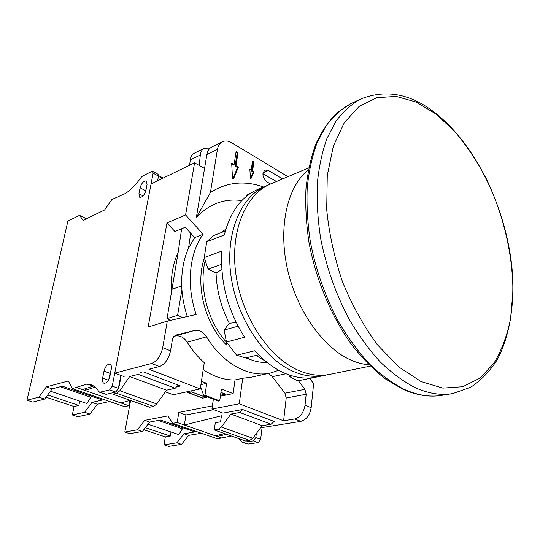 <?xml version="1.0" encoding="UTF-8"?>
<svg xmlns="http://www.w3.org/2000/svg" width="540" height="540" viewBox="0 0 540 540"><rect width="100%" height="100%" fill="white"/><g stroke="black" fill="none" stroke-linecap="round" stroke-linejoin="round"><path stroke-width="0.81" d="M287.908 176.688L231.734 142.756C228.332 140.771 225.2 140.447 222.332 141.791L211.802 146.995C209.183 148.379 207.542 150.889 206.881 154.521L204.545 168.467L194.589 162.803L185.591 214.947L203.148 234.245C189.324 252.801 186.084 285.322 196.148 314.469L167.285 321.104L162.702 347.672L170.532 350.838L172.557 338.816L175.271 335.239M278.748 370.258L270.857 372.924C249.703 378.128 222.98 364.075 206.557 336.832C203.209 331.783 199.172 329.67 194.447 330.507L175.527 335.165M270.162 373.079L251.039 377.237L242.703 378.27L239.267 403.819L283.601 420.782L294.685 418.966C300.233 417.326 303.683 412.742 305.033 405.216L306.194 394.247L304.884 389.333L298.397 380.734M305.033 405.216L311.168 407.693L313.632 383.65L309.731 378.432M241.853 200.556C224.424 198.214 209.263 203.85 196.364 217.458L210.431 192.483C226.888 182.088 244.579 180.259 263.513 186.995M204.545 168.467L196.364 217.458M226.847 342.677L226.517 344.999C204.977 324.5 194.913 284.641 204.383 258.073M249.757 359.303L245.727 357.912M239.267 403.819L211.93 409.03L213.374 399.161M211.93 409.03L222.966 413.107L242.622 409.495L274.462 421.558M261.05 427.174L262.089 427.558L260.644 439.324L255.812 437.596L256.318 433.526M194.589 162.803L151.058 183.951L114.757 373.14L124.119 376.596M165.362 391.831L173.266 394.754L200.259 388.894L204.262 362.671C197.822 357.007 192.119 350.183 187.15 342.191C183.843 337.264 179.834 335.219 175.122 336.062L173.57 336.447M167.285 321.104L148.163 327.004L166.968 222.925L174.926 231.532L185.22 227.273L194.684 237.607L188.534 248.211L190.721 233.28M182.722 317.554L177.586 315.32L181.913 289.602C182.567 298.674 184.356 307.638 187.279 316.507M199.226 165.442L200.326 154.98C200.725 151.72 202.061 149.472 204.343 148.244L210.148 148.115M188.534 248.211C183.141 260.246 180.927 274.043 181.913 289.602M283.601 420.782L286.207 397.994L284.931 393.181L272.295 376.67L268.596 373.417M170.532 350.838C168.608 359.127 164.943 364.358 159.536 366.525L148.892 369.245L200.259 388.894M170.917 320.267L167.042 318.607L178.173 252.227C172.746 264.148 170.505 277.796 171.436 293.173M181.656 228.744L178.173 252.227M242.703 378.27L235.022 379.951L233.138 393.593L220.394 396.191M220.941 392.364L225.572 394.16L220.536 395.186M233.138 393.593L221.42 389.03L219.726 400.829L204.95 395.233L206.746 383.319L200.914 384.608M200.61 386.613L203.688 395.496L218.457 401.078L219.726 400.829M206.435 397.514L202.473 398.142L187.839 392.648L191.781 391.986L206.435 397.514L206.57 396.589M225.572 394.16L220.921 392.499M191.984 390.69L191.781 391.986M187.083 391.757L187.839 392.648M203.688 395.496L204.95 395.233M201.427 381.247L206.746 383.319M140.549 372.425L143.053 371.783L180.529 385.979L177.296 386.707M162.702 347.672C160.744 356.008 157.072 361.274 151.679 363.474L114.757 373.14M311.168 407.693C309.839 415.186 306.396 419.735 300.848 421.362L262.089 427.558M235.022 379.951C224.357 380.187 213.746 376.745 203.202 369.623M185.591 214.947L166.968 222.925M203.148 234.245L194.684 237.607M189.668 165.193L190.235 159.941C190.64 156.715 191.984 154.481 194.265 153.252L204.343 148.244M177.586 315.32L167.042 318.607M262.879 173.792L276.521 181.501M282.589 178.929L268.441 170.458L265.019 170.046C261.752 173.536 262.379 177.464 266.895 181.838L270.581 184.012M222.332 141.791C219.719 143.174 218.086 145.699 217.431 149.371L210.431 192.483M252.619 170.762L253.874 162.02L252.491 161.197L251.228 169.945L249.838 169.121L250.445 178.112L250.992 178.646L254.003 171.578L252.619 170.762L251.755 171.146L253.01 162.412L252.369 162.027M233.442 179.071L238.376 167.184L236 165.787L238.012 152.523L236.122 151.389L234.09 164.666L231.694 163.262L232.511 178.538L233.442 179.071L232.997 179.273M250.493 178.315L253.145 171.963L251.755 171.146M251.228 169.945L249.899 170.053M232.733 179.084L237.519 167.576L235.143 166.178L237.154 152.928L235.994 152.233M234.09 164.666L233.233 165.065L231.741 164.194M253.874 162.02L253.01 162.412M254.003 171.578L253.145 171.963M238.376 167.184L237.519 167.576M238.012 152.523L237.154 152.928M236 165.787L235.143 166.178M153.124 173.178L152.726 171.369L151.774 171.436L142.533 176.067L141.217 177.309C136.134 184.41 130.91 189.776 125.543 193.421L111.922 199.469L104.571 210.006L83.147 220.32L79.502 215.366L67.892 221.056L27 400.201L38.907 397.157L46.332 386.876L68.351 380.983L72.326 388.604L86.758 384.122L91.368 384.885C94.392 386.012 96.903 388.294 98.908 391.723L99.995 392.209L109.674 389.873L112.259 386.127L153.124 173.178L158.49 176.087L157.606 180.765M147.076 184.417L146.306 180.927C143.687 180.745 141.615 183.04 140.083 187.826L138.929 193.725L139.712 197.282C142.331 197.465 144.403 195.156 145.928 190.357L147.076 184.417M109.904 376.238C108.54 381.038 106.549 383.38 103.93 383.252C102.6 382.583 102.168 380.876 102.627 378.128L104.004 371.135C105.374 366.343 107.379 364.021 109.998 364.163C111.287 364.824 111.713 366.498 111.274 369.185L109.904 376.238M146.394 187.927L144.983 193.097M152.726 171.369L158.085 174.278L158.49 176.087M99.428 392.189L106.09 394.349L115.803 392.047L118.382 388.321L120.832 375.381M110.423 373.592L109.951 373.714M108.85 379.363L110.342 372.067L110.734 371.965M85.3 388.685L84.942 390.44L121.034 402.995L130.12 400.302M113.13 392.681L112.84 394.214L149.735 407.214L153.644 406.404L156.782 403.961L166.523 390.19L175.196 388.246L178.241 385.115M76.559 387.524L84.942 390.44L95.148 387.113M120.157 378.959L120.582 378.817L119.367 385.25L118.942 385.358M112.84 394.214L116.674 393.309L119.806 390.757L129.681 376.522L138.213 374.369L175.196 388.246M129.843 400.383L128.871 405.715L124.517 406.654L72.326 388.604M121.034 402.995L128.871 405.715M109.586 401.49L97.369 404.257L90.032 414.079L77.713 416.732L72.32 414.97L74.068 406.526L46.076 397.211M79.502 215.366L84.692 217.856L85.637 219.119M27 400.201L32.771 402.077L44.726 399.08L52.137 388.854L62.357 386.174L102.411 399.998L91.942 402.408L97.369 404.257M46.332 386.876L52.137 388.854M38.907 397.157L44.726 399.08M91.942 402.408L84.598 412.276L90.032 414.079M84.598 412.276L72.32 414.97M79.745 401.105L78.86 405.425L74.068 406.526M91.004 396.056L90.761 397.238L86.981 403.549L50.443 391.19M47.689 394.99L78.86 405.425M60.23 386.728L90.761 397.238M86.758 384.122L94.061 386.282M82.519 389.596L92.758 386.235M110.342 372.067L111.064 370.264M129.681 376.522L166.523 390.19M158.504 176.02L159.665 176.162L161.818 178.72M170.984 431.973L170.316 436.043L165.301 436.887L163.991 444.852L168.662 446.377L181.548 444.373L188.696 435.348L201.42 433.256M130.586 400.464L124.814 432.081L137.444 429.779L144.693 420.37L167.94 415.894L172.746 423.34L217.458 438.804L231.39 435.989M239.058 438.689L242.514 442.314L247.954 444.062L258.208 442.584L260.644 439.324M242.514 442.314L253.368 440.87L255.812 437.596M221.981 438.102L217.215 436.442L226.618 434.308M213.685 409.678L185.942 414.936L184.363 425.014L217.215 436.442L217.384 435.274M185.942 414.936L178.821 412.398L212.396 405.877M172.746 423.34L177.194 422.523L184.363 425.014L221.427 415.787L220.577 421.808L215.305 422.726L214.265 429.955L218.261 429.293L221.4 427.032L230.891 414.072L239.753 412.472L242.764 409.55M177.194 422.523L178.821 412.398M188.696 435.348L184.005 433.755L194.933 431.926L160.468 420.032L149.688 422.071L144.693 420.37M182.601 427.667L182.425 428.78L178.821 434.619L148.034 424.211M163.991 444.852L176.843 442.82L184.005 433.755M149.688 422.071L142.452 431.433L129.789 433.701L124.814 432.081M165.301 436.887L143.775 429.725M182.425 428.78L158.227 420.451M181.548 444.373L176.843 442.82M142.452 431.433L137.444 429.779M170.316 436.043L145.348 427.687M215.257 435.76L224.647 433.613M214.265 429.955L245.639 441.011L249.669 440.417L252.808 438.244L262.163 425.675L271.094 424.231L273.976 421.639M262.163 425.675L230.891 414.072M177.998 253.361L177.491 253.746M225.889 229.082L221.009 232.679M205.207 260.53C198.518 286.639 207.839 322.164 226.922 342.758M246.321 357.77L248.819 358.911C255.049 361.53 261.164 362.705 267.165 362.441M266.051 361.53L256.021 355.435M297.729 380.869L289.433 376.542L288.995 374.888M246.287 196.439L247.712 194.353L251.188 192.888M225.14 231.066L225.484 230.459M258.721 354.787L245.612 357.939L236.642 355.219L226.435 342.036L224.12 330.062L229.311 323.278C221.083 307.3 216.662 290.54 216.054 272.984L208.082 269.109L204.215 257.573L206.746 241.751L213.347 235.676L225.329 230.992M268.292 185.058L265.565 186.131C240.556 196.594 224.937 233.759 231.053 276.372C237.047 318.965 264.242 359.221 293.679 371.588C304.628 376.191 315.056 377.44 324.965 375.334L327.078 374.834M258.208 189.236L257.573 189.506C241.326 196.729 230.243 211.876 224.316 234.954L206.746 241.751M226.435 342.036L244.62 337.237C227.684 310.406 220.097 281.678 221.859 251.053L204.215 257.573M297.378 380.943L315.866 377.183C306.113 379.12 295.886 377.858 285.181 373.403C274.455 368.82 264.371 361.253 254.927 350.723L236.642 355.219M221.825 269.528L216.054 272.984M229.311 323.278L236.23 322.549M238.079 326.18L224.12 330.062M221.562 264.33L208.082 269.109M292.302 375.948L289.433 376.542M270.965 183.85L270.331 184.113C245.335 194.569 229.77 231.883 235.953 274.718C242.015 317.534 269.298 358.04 298.755 370.501C309.71 375.138 320.132 376.407 330.041 374.308L370.224 366.14M203.162 398.189L188.521 392.688M151.679 363.474L159.536 366.525M294.685 418.966L300.848 421.362M306.194 394.247L286.207 397.994M304.884 389.333L284.931 393.181M285.998 373.748L272.295 376.67M206.557 336.832L187.15 342.191M194.447 330.507L175.122 336.062M200.326 154.98L190.235 159.941M181.717 285.923L172.112 289.238M268.441 170.458L263.014 172.834M206.881 154.521L217.431 149.371M140.083 187.826L145.463 190.647M138.929 193.725L143.093 195.885M112.259 386.127L118.382 388.321M99.995 392.209L106.09 394.349M109.674 389.873L115.803 392.047M102.627 378.128L108.392 380.214M104.004 371.135L110.018 373.349M119.806 390.757L156.782 403.961M116.674 393.309L153.644 406.404M160.11 176.546L163.033 178.132M247.954 444.062L243.128 442.375M258.208 442.584L253.368 440.87M249.669 440.417L218.261 429.293M252.808 438.244L221.4 427.032M271.094 424.231L239.753 412.472M308.387 169.817C287.773 186.01 278.154 225.599 287.098 267.455C295.988 309.292 322.38 347.038 349.819 359.586C356.285 362.57 362.617 364.291 368.813 364.75M451.676 393.741L442.246 395.28C430.36 397.386 417.629 395.381 404.069 389.279C392.465 383.272 381.004 374.915 369.691 364.196C358.655 352.215 348.428 338.357 339.026 322.63C325.553 297.533 316.008 270.635 310.379 241.94C307.564 223.196 306.511 205.166 307.22 187.846C308.914 171.234 312.194 156.242 317.061 142.871L326.187 125.644C333.45 116.093 341.624 108.783 350.717 103.707L351.526 103.329M360.41 99.164C351.351 104.227 343.217 111.557 336.008 121.142L326.957 138.463C322.151 151.929 318.924 167.036 317.291 183.789C316.649 201.265 317.763 219.47 320.645 238.403C326.376 267.394 336.008 294.577 349.562 319.957C359.012 335.867 369.272 349.886 380.336 362.009C391.669 372.857 403.13 381.328 414.733 387.416C428.288 393.606 440.984 395.651 452.824 393.559L470.651 387.254C481.235 380.281 490.118 371.048 497.313 359.546C510.246 335.097 514.904 302.744 512.021 268.353C506.048 207.893 475.76 144.423 434.889 112.684C410.285 93.548 385.459 89.046 360.41 99.164L350.717 103.707L337.048 112.847C328.779 121.055 321.759 131.348 315.988 143.714C311.04 157.16 307.706 172.159 305.971 188.703C305.222 205.936 306.227 223.844 308.988 242.44C315.954 279.774 331.425 316.615 351.824 344.918C362.36 358.304 373.437 369.562 385.047 378.695L402.604 389.097C416.522 395.388 429.739 397.447 442.246 395.28M435.814 113.906L454.424 131.112C466.088 144.875 476.557 160.414 485.818 177.721C503.132 213.368 512.919 254.246 512.919 291.971L510.543 318.938C507.06 335.772 501.538 350.521 493.979 363.184L480.02 378.108L462.74 386.728L442.78 388.098L421.072 381.564L398.79 366.957L377.318 344.682C363.845 326.356 352.269 305.505 342.61 282.143C334.429 257.978 329.123 233.766 326.7 209.513L327.274 175.527L333.369 146.05L344.304 122.681L359.14 106.434L376.792 97.706L396.131 96.404L416.117 102.047L435.814 113.906M159.665 176.162L163.175 178.065M257.573 189.506L265.565 186.131M315.866 377.183L324.149 375.502M270.331 184.113L308.765 167.866"/></g></svg>
